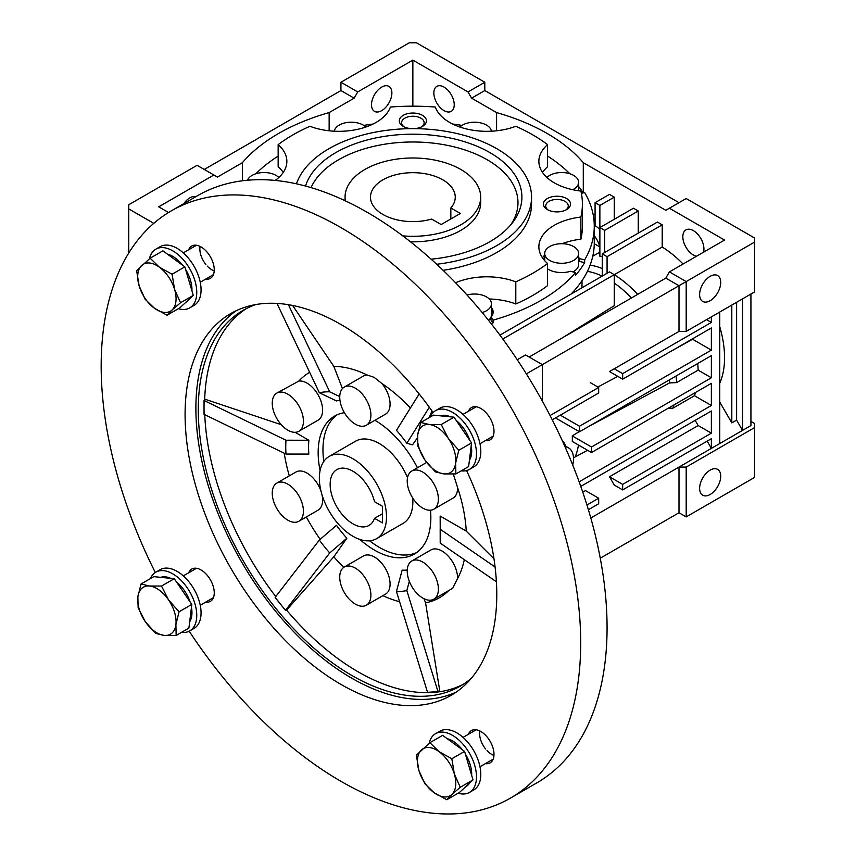 <?xml version="1.0" encoding="UTF-8"?>
<svg xmlns="http://www.w3.org/2000/svg" width="856" height="856" viewBox="0 0 856 856"><rect width="100%" height="100%" fill="white"/><g stroke="black" fill="none" stroke-linecap="round" stroke-linejoin="round"><path stroke-width="1.28" d="M345.353 200.86A67.817 39.151 180 0 1 345.054 197.148A67.817 39.151 180 0 1 386.912 160.971A67.817 39.151 180 0 1 460.817 169.456A67.817 39.151 180 0 1 480.676 197.148A67.817 39.151 180 0 1 402.727 235.86M450.845 207.997A42.383 24.471 0 0 0 455.253 197.148A42.383 24.471 0 0 0 442.83 179.846A42.383 24.471 0 0 0 396.649 174.538A42.383 24.471 0 0 0 370.477 197.148A42.383 24.471 0 0 0 382.9 214.449A42.383 24.471 0 0 0 431.67 219.072L441.161 224.55L460.335 213.476L450.845 207.997L450.845 218.954M572.728 465.043A23.733 13.707 120 0 0 568.587 447.902A23.733 13.707 120 0 0 565.056 446.821M352.929 458.763A47.465 27.403 60 0 1 383.937 500.6A47.465 27.403 60 0 1 376.661 538.638A47.465 27.403 60 0 1 352.929 536.284A47.465 27.403 60 0 1 321.91 494.458A47.465 27.403 60 0 1 329.185 456.419A47.465 27.403 60 0 1 352.929 458.763M374.532 518.308L382.418 522.856L382.418 506.249L374.532 501.702A32.207 18.597 -120 0 0 352.929 471.228A32.207 18.597 -120 0 0 336.815 469.634A32.207 18.597 -120 0 0 331.882 495.442A32.207 18.597 -120 0 0 352.929 523.829A32.207 18.597 -120 0 0 369.032 525.423A32.207 18.597 -120 0 0 374.532 518.308L382.418 513.76M236.267 310.696A220.399 127.244 -120 0 0 209.249 488.872A220.399 127.244 -120 0 0 351.73 678.177A220.399 127.244 -120 0 0 456.398 691.98M433.115 412.56A220.399 127.244 -120 0 0 340.934 324.488A220.399 127.244 -120 0 0 230.735 313.574A220.399 127.244 -120 0 0 196.955 490.188A220.399 127.244 -120 0 0 340.934 684.404A220.399 127.244 -120 0 0 451.133 695.318A220.399 127.244 -120 0 0 466.595 470.565M510.476 798.092L536.84 782.865A339.072 195.767 -120 0 0 588.821 511.16A339.072 195.767 -120 0 0 367.31 212.363A339.072 195.767 -120 0 0 197.779 195.575L171.403 210.801A339.072 195.767 60 0 1 340.934 227.6A339.072 195.767 60 0 1 562.446 526.387A339.072 195.767 60 0 1 510.476 798.092A339.072 195.767 60 0 1 340.934 781.303A339.072 195.767 60 0 1 189.197 631.193M246.421 308.545A217.007 125.286 -120 0 0 204.67 400.127M204.766 414.7A217.007 125.286 -120 0 0 275.739 596.611M286.353 609.868A217.007 125.286 -120 0 0 358.033 671.767A217.007 125.286 -120 0 0 463.331 684.254M471.378 678.23A217.007 125.286 60 0 1 460.228 686.148A217.007 125.286 60 0 1 351.73 675.405A217.007 125.286 60 0 1 209.955 484.175A217.007 125.286 60 0 1 243.222 310.289A217.007 125.286 60 0 1 255.655 304.586M366.347 425.25A22.042 12.722 60 0 1 355.326 424.159A22.042 12.722 60 0 1 340.923 404.738A22.042 12.722 60 0 1 344.305 387.083A22.042 12.722 60 0 1 355.326 388.175A22.042 12.722 60 0 1 369.717 407.595A22.042 12.722 60 0 1 366.347 425.25L385.521 414.176A22.042 12.722 -120 0 0 381.872 383.499L374.083 377.336L367.128 374.981A130.037 75.071 -120 0 0 333.819 366.368L292.613 305.464M309.669 372.349A130.037 75.071 -120 0 0 298.819 381.08L276.82 393.107A22.042 12.722 60 0 1 287.841 394.199A22.042 12.722 60 0 1 302.243 413.619A22.042 12.722 60 0 1 298.862 431.285A22.042 12.722 60 0 1 287.841 430.194A22.042 12.722 60 0 1 273.439 410.762A22.042 12.722 60 0 1 276.82 393.107M281.217 424.662L205.772 399.485L204.038 400.49L204.038 407.413A215.648 124.505 60 0 1 204.156 400.555L204.038 400.49M284.245 453.22A130.037 75.071 -120 0 0 289.317 475.861M306.33 516.949A130.037 75.071 -120 0 0 320.165 539.344M285.465 610.382L285.53 610.296A215.648 124.505 60 0 1 280.276 603.919A215.648 124.505 60 0 1 275.14 597.381L285.465 610.382L287.199 609.376L333.819 556.796A130.037 75.071 -120 0 0 343.759 567.378M366.347 605.203L385.521 594.128A22.042 12.722 -120 0 0 388.902 576.473A22.042 12.722 -120 0 0 374.5 557.053A22.042 12.722 -120 0 0 363.479 555.961L344.305 567.036A22.042 12.722 60 0 1 355.326 568.127A22.042 12.722 60 0 1 369.717 587.548A22.042 12.722 60 0 1 366.347 605.203A22.042 12.722 60 0 1 355.326 604.111A22.042 12.722 60 0 1 340.923 584.691A22.042 12.722 60 0 1 344.305 567.036M276.82 483.084A22.042 12.722 60 0 1 287.841 484.175A22.042 12.722 60 0 1 302.243 503.596A22.042 12.722 60 0 1 298.862 521.261A22.042 12.722 60 0 1 287.841 520.17A22.042 12.722 60 0 1 273.439 500.749A22.042 12.722 60 0 1 276.82 483.084L296.005 472.009A22.042 12.722 60 0 1 307.015 473.101A22.042 12.722 60 0 1 321.139 491.612M321.974 494.65A22.042 12.722 60 0 1 318.036 510.187L298.862 521.261M298.819 381.08A22.042 12.722 60 0 1 307.015 383.124A22.042 12.722 60 0 1 321.417 402.545A22.042 12.722 60 0 1 318.036 420.21L298.862 431.285M422.8 472.116A22.042 12.722 60 0 1 437.202 491.537A22.042 12.722 60 0 1 433.821 509.202A22.042 12.722 60 0 1 422.8 508.111A22.042 12.722 60 0 1 408.408 488.69A22.042 12.722 60 0 1 411.79 471.025A22.042 12.722 60 0 1 422.8 472.116M493.976 558.808L466.253 531.116A130.037 75.071 -120 0 0 457.564 487.481A22.042 12.722 60 0 1 453.006 498.128L433.821 509.202M457.564 487.481L453.316 474.074M411.79 561.001A22.042 12.722 60 0 1 422.8 562.092A22.042 12.722 60 0 1 437.202 581.513A22.042 12.722 60 0 1 433.821 599.179A22.042 12.722 60 0 1 422.8 598.087A22.042 12.722 60 0 1 408.408 578.667A22.042 12.722 60 0 1 411.79 561.001L430.964 549.927A22.042 12.722 60 0 1 441.985 551.018A22.042 12.722 60 0 1 457.564 578.57A130.037 75.071 -120 0 0 464.316 559.685M433.821 599.179L452.706 588.275L457.564 578.57M430.504 510.208A79.683 46.01 60 0 1 414.347 554.078A79.683 46.01 60 0 1 374.5 550.13A79.683 46.01 60 0 1 359.884 539.462M320.091 470.533A79.683 46.01 60 0 1 334.664 416.059A79.683 46.01 60 0 1 344.401 412.688M495.089 567.004L440.209 529.254L440.166 516.061L466.253 531.116M440.209 529.254A109.386 63.151 60 0 1 440.433 536.316A109.386 63.151 60 0 1 440.209 543.1L496.405 581.759M485.395 440.615A18.65 10.764 -120 0 0 490.124 439.845A18.65 10.764 -120 0 0 492.992 424.897A18.65 10.764 -120 0 0 480.805 408.462A18.65 10.764 -120 0 0 471.485 407.542A18.65 10.764 -120 0 0 468.446 411.255M205.665 279.12A18.65 10.764 -120 0 0 210.394 278.339A18.65 10.764 -120 0 0 213.251 263.402A18.65 10.764 -120 0 0 201.064 246.967A18.65 10.764 -120 0 0 191.744 246.036A18.65 10.764 -120 0 0 188.705 249.749M205.665 602.132A18.65 10.764 -120 0 0 210.394 601.351A18.65 10.764 -120 0 0 213.251 586.413A18.65 10.764 -120 0 0 201.064 569.978A18.65 10.764 -120 0 0 191.744 569.047A18.65 10.764 -120 0 0 188.705 572.76M485.395 763.627A18.65 10.764 -120 0 0 490.124 762.857A18.65 10.764 -120 0 0 492.992 747.909A18.65 10.764 -120 0 0 480.805 731.484A18.65 10.764 -120 0 0 471.485 730.553A18.65 10.764 -120 0 0 468.446 734.266M427.572 692.418L432.762 691.958A215.648 124.505 60 0 1 427.519 692.269L427.572 692.418M437.951 691.498L437.898 691.338A215.648 124.505 60 0 1 432.762 691.958L437.951 691.498L439.695 690.492L425.571 602.849A130.037 75.071 -120 0 0 448.758 590.554M437.898 691.338L406.835 590.565A109.386 63.151 60 0 1 396.456 591.496L427.519 692.269M419.173 393.974L396.456 430.343A109.386 63.151 60 0 1 406.835 443.258L429.316 407.263M276.98 303.42L319.341 392.744A109.386 63.151 60 0 1 329.721 391.823L288.408 304.693M204.038 414.336L204.156 414.4A215.648 124.505 60 0 1 204.038 407.413L204.038 414.336M204.156 414.4L285.979 454.055A109.386 63.151 60 0 1 285.979 440.219L204.156 400.555M285.53 610.296L329.721 552.965A109.386 63.151 60 0 1 319.341 540.05L275.14 597.381M417.364 437.93L412.528 444.82L406.835 443.258M339.746 396.596L329.721 391.823M339.95 400.276A93.24 53.832 -120 0 0 336.483 400.918L319.341 392.744M295.106 432.312L308.845 440.241L285.979 440.219M308.845 440.241A93.24 53.832 -120 0 0 308.845 454.076L285.979 454.055M329.721 552.965L346.862 538.231A93.24 53.832 -120 0 1 336.483 525.317L319.341 540.05M407.242 570.053A93.24 53.832 -120 0 1 402.138 570.15L396.456 591.496M406.835 590.565L409.307 581.299M423.966 598.708L425.571 602.849M440.209 529.329A93.24 53.832 -120 0 1 440.166 529.896L440.209 543.1M429.166 417.642L431.97 410.944M333.819 366.368L342.443 388.592M346.862 538.231L333.819 556.796M374.96 420.275A79.683 46.01 60 0 1 417.45 467.75M410.388 408.034A130.037 75.071 -120 0 0 381.872 383.499M367.128 374.981A22.042 12.722 -120 0 0 363.479 376.009L344.305 387.083M382.9 595.648A130.037 75.071 -120 0 0 399.602 601.704M155.3 572.493A339.072 195.767 60 0 1 171.403 210.801M479.841 730.96A16.949 9.791 -120 0 0 485.598 749M487.01 750.626A16.949 9.791 -120 0 0 493.955 755.409M447.185 738.685A27.125 15.665 60 0 1 462.454 749.845M465.343 753.986A27.125 15.665 60 0 1 470.244 764.815A27.125 15.665 60 0 1 471.667 775.301M469.441 783.229A27.125 15.665 60 0 1 466.071 786.536L465.514 786.857M429.873 742.708L442.616 735.347L464.573 751.386L473.026 779.912L459.533 792.389L446.789 799.75L451.818 794.496A27.125 15.665 60 0 1 434.099 792.72A27.125 15.665 60 0 1 418.884 770.443A27.125 15.665 60 0 1 421.409 749.942A27.125 15.665 60 0 1 439.139 751.718L429.873 742.708L416.369 755.195L418.884 770.443L424.833 783.711L434.099 792.72L446.789 799.75M454.343 773.995A27.125 15.665 60 0 1 451.818 794.496L460.282 787.263L454.343 773.995A27.125 15.665 -120 0 0 439.139 751.718L451.829 758.748L454.343 773.995M473.026 779.912L460.282 787.263M464.573 751.386L451.829 758.748M429.156 743.286A33.908 19.581 60 0 1 435.554 733.678A33.908 19.581 60 0 1 452.514 735.358A33.908 19.581 60 0 1 474.663 765.232A33.908 19.581 60 0 1 469.463 792.41A33.908 19.581 60 0 1 458.131 793.202M435.554 733.678L439.877 731.185A33.908 19.581 60 0 1 456.826 732.864A33.908 19.581 60 0 1 478.975 762.739A33.908 19.581 60 0 1 473.785 789.917L469.463 792.41M207.28 266.109A16.949 9.791 -120 0 0 214.225 270.892M200.101 246.442A16.949 9.791 -120 0 0 205.868 264.493M150.442 578.57A33.908 19.581 60 0 1 155.824 572.172A33.908 19.581 60 0 1 181.954 581.256A33.908 19.581 60 0 1 196.752 615.378A33.908 19.581 60 0 1 189.732 630.904A33.908 19.581 60 0 1 181.504 632.359M155.824 572.172L160.136 569.679A33.908 19.581 60 0 1 186.266 578.763A33.908 19.581 60 0 1 201.064 612.885A33.908 19.581 60 0 1 194.044 628.411L189.732 630.904M149.426 258.779A33.908 19.581 60 0 1 155.824 249.16A33.908 19.581 60 0 1 172.773 250.84A33.908 19.581 60 0 1 194.933 280.715A33.908 19.581 60 0 1 189.732 307.893A33.908 19.581 60 0 1 178.39 308.684M155.824 249.16L160.136 246.667A33.908 19.581 60 0 1 177.096 248.347A33.908 19.581 60 0 1 199.245 278.232A33.908 19.581 60 0 1 194.044 305.399L189.732 307.893M430.183 417.054A33.908 19.581 60 0 1 435.554 410.666A33.908 19.581 60 0 1 461.684 419.75A33.908 19.581 60 0 1 476.492 453.873A33.908 19.581 60 0 1 469.463 469.388A33.908 19.581 60 0 1 461.234 470.854M435.554 410.666L439.877 408.173A33.908 19.581 60 0 1 466.006 417.257A33.908 19.581 60 0 1 480.805 451.38A33.908 19.581 60 0 1 473.785 466.905L469.463 469.388M160.746 577.34A27.125 15.665 60 0 1 165.454 576.837A27.125 15.665 60 0 1 170.751 578.346M176.454 581.92A27.125 15.665 60 0 1 190.021 601.811M191.455 607.289A27.125 15.665 60 0 1 189.679 621.777M141.037 583.995L153.78 576.644L174.25 578.699L191.808 604.422L188.898 628.09L176.154 635.452L175.897 624.602L179.065 611.773L168.568 599.906A27.125 15.665 60 0 1 175.897 624.602A27.125 15.665 -120 0 1 164.202 635.409A27.125 15.665 60 0 1 145.188 621.52A27.125 15.665 60 0 1 137.869 596.825A27.125 15.665 60 0 1 149.554 586.018A27.125 15.665 60 0 1 168.568 599.906L161.506 586.05L149.554 586.018L141.037 583.995L137.869 596.825L138.126 607.674L145.188 621.52L155.685 633.397L164.202 635.409L176.154 635.452M174.25 578.699L161.506 586.05M191.808 604.422L179.065 611.773M185.602 269.469A27.125 15.665 60 0 1 190.503 280.297A27.125 15.665 60 0 1 191.926 290.794M189.711 298.712A27.125 15.665 60 0 1 186.341 302.018L185.784 302.339M167.444 254.168A27.125 15.665 60 0 1 182.724 265.328M150.132 258.191L136.639 270.678L139.154 285.925A27.125 15.665 60 0 1 141.679 265.424A27.125 15.665 60 0 1 159.398 267.2L150.132 258.191L162.886 250.84L184.843 266.869L193.296 295.395L179.792 307.871L167.048 315.233L172.088 309.979A27.125 15.665 60 0 1 154.358 308.203L167.048 315.233M174.613 289.478A27.125 15.665 60 0 1 172.088 309.979L180.552 302.746L174.613 289.478L172.088 274.23L159.398 267.2A27.125 15.665 60 0 1 174.613 289.478M139.154 285.925A27.125 15.665 -120 0 0 154.358 308.203L145.092 299.193L139.154 285.925M184.843 266.869L172.088 274.23M193.296 295.395L180.552 302.746M440.476 415.834A27.125 15.665 60 0 1 445.184 415.331A27.125 15.665 60 0 1 450.491 416.84M456.184 420.414A27.125 15.665 60 0 1 469.762 440.305M471.196 445.773A27.125 15.665 60 0 1 469.409 460.26M420.767 422.49L417.6 435.319A27.125 15.665 -120 0 1 429.295 424.512A27.125 15.665 60 0 1 448.309 438.4L441.236 424.544L429.295 424.512L420.767 422.49L433.51 415.139L453.98 417.182L471.549 442.916L468.628 466.584L455.884 473.946L455.627 463.096A27.125 15.665 60 0 1 443.943 473.903A27.125 15.665 60 0 1 424.929 460.014A27.125 15.665 60 0 1 417.6 435.319L417.856 446.169L424.929 460.014L435.415 471.891L443.943 473.903L455.884 473.946M448.309 438.4A27.125 15.665 60 0 1 455.627 463.096L458.795 450.267L448.309 438.4M471.549 442.916L458.795 450.267M453.98 417.182L441.236 424.544M329.185 456.419L355.561 441.193A47.465 27.403 60 0 1 407.542 477.659M412.72 498.01A47.465 27.403 60 0 1 412.86 501.68A47.465 27.403 60 0 1 403.037 523.412L376.661 538.638M416.669 552.569A79.683 46.01 60 0 1 369.599 540.789M323.793 461.448A79.683 46.01 60 0 1 322.958 449.775A79.683 46.01 60 0 1 337.136 414.807M562.232 440.54A27.125 15.665 -60 0 1 565.559 446.158M381.701 110.627A14.413 8.325 -60 0 1 374.489 111.344A14.413 8.325 -60 0 1 372.285 99.799A14.413 8.325 -60 0 1 381.701 87.098A14.413 8.325 -60 0 1 388.902 86.381A14.413 8.325 -60 0 1 391.106 97.926A14.413 8.325 -60 0 1 381.701 110.627M183.847 203.621A14.413 8.325 -60 0 1 189.882 197.832A14.413 8.325 -60 0 1 195.928 196.645M242.43 180.787L242.43 162.651A189.882 109.622 180 0 1 278.596 133.472A189.882 109.622 180 0 1 329.143 112.585L329.143 130.786M433.842 92.983A14.413 8.325 60 0 1 436.828 86.381A14.413 8.325 60 0 1 447.934 90.244A14.413 8.325 60 0 1 454.226 104.742A14.413 8.325 60 0 1 451.24 111.344A14.413 8.325 60 0 1 440.134 107.482A14.413 8.325 60 0 1 433.842 92.983M719.757 383.178A91.549 52.858 -120 0 0 724.551 357.722A91.549 52.858 -120 0 0 719.757 326.714M710.17 276.328A14.916 8.614 120 0 0 700.422 289.467A14.916 8.614 120 0 0 702.712 301.43A14.916 8.614 120 0 0 710.17 300.681A14.916 8.614 120 0 0 719.917 287.541A14.916 8.614 120 0 0 717.628 275.579A14.916 8.614 120 0 0 710.17 276.328M696.484 256.254A14.916 8.614 60 0 1 682.831 236.738A14.916 8.614 60 0 1 685.923 229.9A14.916 8.614 60 0 1 697.426 233.902A14.916 8.614 60 0 1 703.932 248.914A14.916 8.614 60 0 1 703.472 252.231M467.034 295.031A16.949 9.791 180 0 1 491.451 303.816A16.949 9.791 180 0 1 486.486 310.739A16.949 9.791 180 0 1 482.185 312.536M488.551 320.369A16.949 9.791 0 0 0 490.97 317.212M491.002 317.137A16.949 9.791 0 0 0 491.451 314.89L491.451 303.816M247.502 180.242A16.949 9.791 180 0 1 252.081 175.405A16.949 9.791 180 0 1 278.821 177.502M334.332 131.203A16.949 9.791 180 0 1 339.244 125.072A16.949 9.791 180 0 1 365.833 127.03M459.897 127.03A16.949 9.791 180 0 1 462.508 125.072A16.949 9.791 180 0 1 480.344 122.815A16.949 9.791 180 0 1 491.398 131.203M546.909 177.502A16.949 9.791 180 0 1 549.68 175.405A16.949 9.791 180 0 1 568.149 173.276A16.949 9.791 180 0 1 578.613 182.328A16.949 9.791 180 0 1 573.648 189.24A16.949 9.791 180 0 1 572.75 189.722M549.68 246.571A16.949 9.791 180 0 1 568.149 244.452A16.949 9.791 180 0 1 578.613 253.494A16.949 9.791 180 0 1 573.648 260.417A16.949 9.791 180 0 1 555.18 262.535A16.949 9.791 180 0 1 544.716 253.494A16.949 9.791 180 0 1 549.68 246.571M572.889 271.898A16.949 9.791 0 0 0 573.648 271.491A16.949 9.791 0 0 0 578.613 264.568L578.613 253.494M710.17 494.479A14.916 8.614 -60 0 1 702.712 495.217A14.916 8.614 -60 0 1 700.422 483.266A14.916 8.614 -60 0 1 710.17 470.115A14.916 8.614 -60 0 1 717.628 469.377A14.916 8.614 -60 0 1 719.917 481.34A14.916 8.614 -60 0 1 710.17 494.479M578.613 260.085A18.65 10.764 0 0 1 579.501 261.412L579.501 258.651A18.65 10.764 0 0 0 578.613 257.314M581.374 193.328L584.648 192.547A181.408 104.732 180 0 1 594.267 226.209A181.408 104.732 180 0 1 584.648 259.882L584.648 262.642A181.408 104.732 180 0 1 575.564 275.3L575.564 272.54A181.408 104.732 180 0 1 541.142 300.274A181.408 104.732 180 0 1 493.099 320.144L490.97 317.169L490.97 319.941L493.099 322.915A181.408 104.732 180 0 1 491.023 323.493M492.992 313.51A18.65 10.764 0 0 0 491.451 310.407M490.97 317.169A18.65 10.764 0 0 0 493.152 312.119A18.65 10.764 0 0 0 491.451 307.636M363.747 125.393A181.408 104.732 180 0 1 373.066 124.034M452.664 124.034A181.408 104.732 180 0 1 461.983 125.393M547.572 156.07A181.408 104.732 180 0 1 569.882 173.757M578.613 186.426A181.408 104.732 180 0 1 583.161 192.9M571.091 294.057A181.408 104.732 0 0 0 580.464 282.908A181.408 104.732 0 0 0 594.267 242.826L594.267 226.209M421.569 126.87A11.267 6.506 0 0 0 424.137 122.74A11.267 6.506 0 0 0 417.182 116.726A11.267 6.506 0 0 0 404.899 118.139A11.267 6.506 0 0 0 401.592 122.74A11.267 6.506 0 0 0 404.16 126.87M565.677 210.073A11.267 6.506 0 0 0 568.245 205.943A11.267 6.506 0 0 0 561.279 199.93A11.267 6.506 0 0 0 549.006 201.342A11.267 6.506 0 0 0 545.7 205.943A11.267 6.506 0 0 0 548.268 210.073M414.572 128.635A13.568 7.832 0 0 0 422.457 126.399A13.568 7.832 0 0 0 422.457 115.325A13.568 7.832 0 0 0 403.272 115.325A13.568 7.832 0 0 0 403.272 126.399A13.568 7.832 0 0 0 411.158 128.635M547.38 198.528A13.568 7.832 0 0 0 547.38 209.602A13.568 7.832 0 0 0 566.565 209.602L566.565 209.602A13.568 7.832 0 0 0 566.565 198.528A13.568 7.832 0 0 0 547.38 198.528M275.183 180.434A52.558 30.345 0 0 0 286.856 161.367A52.558 30.345 0 0 0 278.157 144.632A169.541 97.884 180 0 1 309.925 126.292A52.558 30.345 0 0 0 390.4 107.043A169.541 97.884 180 0 1 435.33 107.043A52.558 30.345 0 0 0 515.804 126.292A169.541 97.884 180 0 1 547.572 144.632A52.558 30.345 0 0 0 538.873 161.367A52.558 30.345 0 0 0 580.903 191.091A169.541 97.884 180 0 1 582.401 204.06A169.541 97.884 180 0 1 580.903 217.039L580.903 239.188A52.558 30.345 0 0 0 562.167 243.703M580.903 217.039A52.558 30.345 0 0 0 554.26 225.31A52.558 30.345 0 0 0 538.873 246.763A52.558 30.345 0 0 0 547.572 263.498A169.541 97.884 180 0 1 532.742 273.278A169.541 97.884 180 0 1 515.804 281.838L515.804 303.987A169.541 97.884 0 0 0 532.742 295.427A169.541 97.884 0 0 0 547.572 285.647L547.572 263.498M515.804 303.987A52.558 30.345 0 0 0 489.247 298.99M515.804 281.838A52.558 30.345 0 0 0 455.563 282.758M443.098 270.325A118.674 68.512 0 0 0 496.78 252.509A118.674 68.512 0 0 0 531.544 204.06L531.544 197.148A118.674 68.512 180 0 1 496.78 245.597A118.674 68.512 180 0 1 436.688 264.269M296.454 183.826A118.674 68.512 180 0 1 328.95 148.698A118.674 68.512 180 0 1 458.281 133.846A118.674 68.512 180 0 1 531.544 197.148M305.539 186.052A109.033 62.948 180 0 1 335.766 152.636A109.033 62.948 180 0 1 474.695 145.295A109.033 62.948 180 0 1 512.391 222.849A109.033 62.948 180 0 1 489.964 241.649A109.033 62.948 180 0 1 431.124 259.197M510.508 225.149A105.117 60.69 0 0 0 470.682 151.994A105.117 60.69 0 0 0 338.537 159.772A105.117 60.69 0 0 0 311.038 187.614M480.676 197.148L480.676 202.679A67.817 39.151 180 0 1 460.817 230.36A67.817 39.151 180 0 1 410.473 241.809M544.716 255.013A52.558 30.345 0 0 0 542.49 257.838M499.669 334.792A181.408 104.732 0 0 0 501.595 334.172M493.099 320.144L493.099 322.915M255.848 173.757A181.408 104.732 180 0 1 278.157 156.07M544.716 257.314A18.65 10.764 0 0 0 543.539 259.272M547.572 268.848A18.65 10.764 0 0 0 570.417 271.309L575.564 272.54M128.753 253.044L128.753 204.755L197.083 165.304L213.861 174.999L158.713 206.831L168.546 212.502M153.77 223.363L128.753 208.907M496.587 130.786L496.587 112.585L471.603 98.172L468.007 91.945L412.86 60.102L357.722 91.945L340.934 82.251L340.934 90.554L204.274 169.456M340.934 82.251L409.264 42.8L416.465 42.8L484.796 82.251L468.007 91.945M668.076 408.323L672.902 408.184A91.549 52.858 -120 0 0 673.993 404.909M672.902 408.184L694.473 395.729A91.549 52.858 -120 0 0 695.575 392.444M587.837 426.962L669.574 382.921L676.561 382.611A91.549 52.858 -120 0 0 676.122 375.987M676.561 382.611L698.132 370.145A91.549 52.858 -120 0 0 697.693 363.533M669.574 382.921A87.002 50.237 -120 0 0 669.424 379.861M517.249 359.745L525.552 354.951L542.34 364.635L542.34 401.057M529.147 357.027L665.808 278.125L679.001 285.733L526.354 373.869M579.212 431.606L572.29 435.918A83.118 47.99 -120 0 1 572.29 441.461L591.485 452.535L591.485 447.003L572.29 435.918M573.488 457.971L575.136 456.944A82.732 47.765 -120 0 0 578.463 445.024M575.136 456.944L587.569 450.277M502.793 339.019L614.266 274.658L609.472 271.898L499.925 335.135M602.271 256.447A91.549 52.858 -120 0 0 599.874 256.233L599.874 227.6L604.678 230.371L604.678 252.509M357.722 91.945L354.127 98.172L340.934 90.554M354.127 98.172L329.143 112.585M242.43 162.651L217.456 177.074L213.861 174.999M471.603 98.172L484.796 90.554L484.796 82.251M683.067 264.001A91.549 52.858 -120 0 0 662.212 247.031L614.266 274.712A91.549 52.858 -120 0 1 637.667 294.368M662.212 247.031L662.212 224.828L607.075 256.672L607.075 273.278M662.212 224.828L657.419 222.057L602.271 253.9L607.075 256.672M602.271 276.049L602.271 253.9M638.244 233.132L638.244 210.983L604.678 230.371M638.244 210.983L633.44 208.222L599.874 227.6L599.874 205.451L614.266 197.148L609.472 194.376L595.081 202.679L599.874 205.451M583.289 192.868L583.289 162.651A189.882 109.622 0 0 0 496.587 112.585M583.289 162.651L665.808 210.298L686.191 198.528L754.521 237.979L754.521 242.13L686.191 281.581L669.413 271.898L724.551 240.055L669.413 208.222M484.796 90.554L679.001 202.679M670.205 351.72L692.568 339.244A91.549 52.858 -120 0 0 692.451 338.88M609.472 371.558L679.001 331.411L679.001 285.733L686.191 281.581L686.191 331.411L679.001 331.411L609.472 371.558L622.654 379.176L622.654 373.633L614.266 368.786M597.884 387.019L617.797 376.373M706.575 319.652L711.368 322.423L711.368 316.88M695.179 420.36L698.175 425.55L711.368 433.157L711.368 411.008L580.775 486.411M579.501 482.827L578.945 481.286M579.501 481.607L711.368 405.476L694.473 395.729M711.368 405.476L711.368 383.328L591.485 452.535M591.485 447.003L711.368 377.785L698.132 370.145M711.368 377.785L711.368 355.636L579.501 431.777L556.732 418.638A83.76 48.364 -120 0 0 556.389 417.428M579.501 431.777L579.501 426.235L560.316 415.16M579.501 426.235L711.368 350.104L692.568 339.244M711.368 350.104L711.368 327.955L622.654 379.176M622.654 373.633L711.368 322.423M731.805 305.078L731.805 422.885L736.609 420.114L736.609 302.307M719.757 402.01L731.805 422.885M719.757 312.033L719.757 443.547L742.537 430.397L742.537 298.883M736.609 420.114L742.537 430.397L750.926 425.55L750.926 294.047M550.076 415.545L598.676 387.479L590.287 382.632M598.676 387.479L598.676 393.011L552.259 419.815M698.175 425.55L609.472 476.76L622.654 484.378L711.368 433.157M609.472 476.76L614.266 485.074L622.654 489.91L622.654 484.378M707.174 441.118L711.368 448.384L711.368 438.7L622.654 489.91M582.775 492.179L585.493 490.606L598.676 498.224L598.676 503.756L588.382 509.705M586.948 504.997L598.676 498.224M614.266 274.658L614.266 305.688L563.023 337.467M631.45 297.963A87.002 50.237 -120 0 0 614.266 283.079M599.874 252.124L592.78 256.222M602.271 268.57A91.549 52.858 -120 0 0 590.126 265.071M602.207 276.081A87.002 50.237 -120 0 0 587.409 271.352M614.266 219.297L614.266 197.148M595.081 202.679L595.081 225.631A18.65 10.764 -120 0 1 599.874 229.676M594.267 243.735L599.874 246.945M594.267 235.7A18.65 10.764 60 0 1 599.853 246.956M412.86 60.102L412.86 106.187M665.808 278.125L669.413 271.898M593.026 213.946L595.081 215.134M590.801 517.998L719.757 443.547M754.521 242.13L754.521 291.96L686.191 331.411M750.926 421.398L754.521 423.474L754.521 427.625L686.191 467.076L679.001 467.076L679.001 512.755L600.259 558.208M686.191 467.076L686.191 516.906L679.001 512.755M686.191 516.906L754.521 477.455L754.521 427.625M579.501 261.412L584.648 262.642M584.648 259.882L579.501 258.651M283.24 172.441A52.558 30.345 0 0 0 278.157 166.781L278.157 144.632M547.572 144.632L547.572 166.781A52.558 30.345 0 0 0 542.49 172.441M580.903 239.188A169.541 97.884 0 0 0 582.401 226.209L582.401 204.06M345.054 197.148L345.054 200.711M564.478 445.527L568.587 447.902M426.673 462.433L411.79 471.025M476.214 729.783L463.032 737.39M493.163 759.144L479.991 766.751M213.433 597.638L200.251 605.245M196.473 568.277L183.302 575.885M213.433 274.626L200.251 282.234M196.473 245.265L183.302 252.873M476.214 406.771L463.032 414.379M493.163 436.132L479.991 443.74M578.613 182.328L578.613 190.792M544.716 253.494L544.716 260.673M595.081 218.729L593.882 219.414M582.005 280.672L582.005 287.744"/></g></svg>
